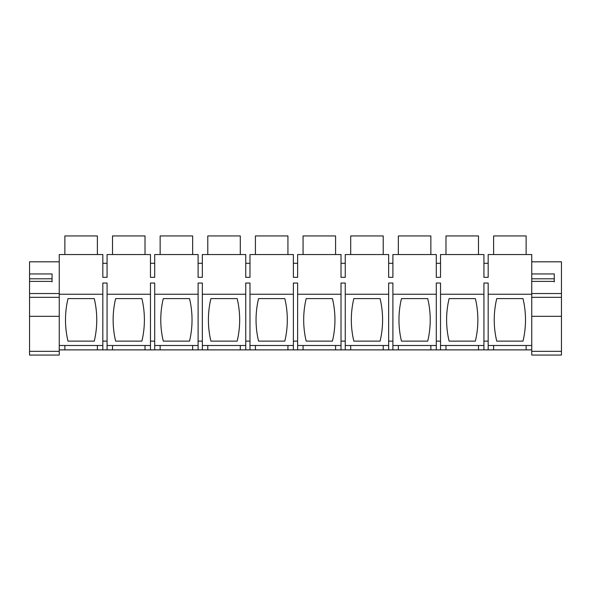 <?xml version="1.0" encoding="UTF-8"?>
<svg xmlns="http://www.w3.org/2000/svg" width="591" height="591" viewBox="0 0 591 591"><rect width="100%" height="100%" fill="white"/><g stroke="black" fill="none" stroke-linecap="round" stroke-linejoin="round"><path stroke-width="0.89" d="M107.067 349.879L107.067 283.037L102.827 283.037L102.827 294.237L59.248 294.237L59.248 349.879L531.752 349.879L531.752 294.237L488.173 294.237L488.173 345.499L531.752 345.499M531.752 281.885L531.752 254.536L488.173 254.536L488.173 277.334L483.933 277.334L483.933 254.536L440.531 254.536L440.531 277.334L436.298 277.334L436.298 254.536L392.897 254.536L392.897 277.334L388.656 277.334L388.656 254.536L345.255 254.536L345.255 277.334L341.022 277.334L341.022 254.536L297.62 254.536L297.62 277.334L293.38 277.334L293.38 254.536L249.978 254.536L249.978 277.334L245.745 277.334L245.745 254.536L202.344 254.536L202.344 277.334L198.103 277.334L198.103 254.536L154.702 254.536L154.702 277.334L150.469 277.334L150.469 254.536L107.067 254.536L107.067 277.334L102.827 277.334L102.827 254.536L59.248 254.536L59.248 297.332L29.55 297.332L29.55 355.058L59.248 355.058L59.248 349.879M59.248 345.499L102.827 345.499L102.827 294.237M94.257 341.125L68.002 341.125A91.59 91.59 0 0 1 68.002 298.61L94.257 298.61A91.59 91.59 0 0 1 94.257 341.125M154.702 349.879L154.702 283.037L150.469 283.037L150.469 349.879M202.344 349.879L202.344 283.037L198.103 283.037L198.103 349.879M249.978 349.879L249.978 283.037L245.745 283.037L245.745 349.879M297.62 349.879L297.62 283.037L293.38 283.037L293.38 349.879M345.255 349.879L345.255 283.037L341.022 283.037L341.022 349.879M392.897 349.879L392.897 283.037L388.656 283.037L388.656 349.879M440.531 349.879L440.531 283.037L436.298 283.037L436.298 349.879M488.173 294.237L488.173 283.037L483.933 283.037L483.933 349.879M478.488 345.499L478.488 349.879M445.983 345.499L445.983 349.879M430.854 345.499L430.854 349.879M398.341 345.499L398.341 349.879M383.212 345.499L383.212 349.879M350.699 345.499L350.699 349.879M335.577 345.499L335.577 349.879M303.065 345.499L303.065 349.879M287.935 345.499L287.935 349.879M255.423 345.499L255.423 349.879M240.301 345.499L240.301 349.879M207.788 345.499L207.788 349.879M192.659 345.499L192.659 349.879M160.146 345.499L160.146 349.879M145.017 345.499L145.017 349.879M112.512 345.499L112.512 349.879M102.827 349.879L102.827 345.499M97.382 345.499L97.382 349.879M64.87 345.499L64.87 349.879M526.13 345.499L526.13 349.879M493.618 345.499L493.618 349.879M488.173 349.879L488.173 345.499M107.067 294.237L150.469 294.237M154.702 294.237L198.103 294.237M202.344 294.237L245.745 294.237M249.978 294.237L293.38 294.237M297.62 294.237L341.022 294.237M345.255 294.237L388.656 294.237M392.897 294.237L436.298 294.237M440.531 294.237L483.933 294.237M97.382 254.536L97.382 235.942L64.87 235.942L64.87 254.536M522.998 341.125L496.743 341.125A91.59 91.59 0 0 1 496.743 298.61L522.998 298.61A91.59 91.59 0 0 1 522.998 341.125M488.173 341.125L483.933 341.125M440.531 345.499L483.933 345.499M475.363 341.125L449.108 341.125A91.59 91.59 0 0 1 449.108 298.61L475.363 298.61A91.59 91.59 0 0 1 475.363 341.125M440.531 341.125L436.298 341.125M392.897 345.499L436.298 345.499M427.721 341.125L401.466 341.125A91.59 91.59 0 0 1 401.466 298.61L427.721 298.61A91.59 91.59 0 0 1 427.721 341.125M392.897 341.125L388.656 341.125M345.255 345.499L388.656 345.499M380.087 341.125L353.832 341.125A91.59 91.59 0 0 1 353.832 298.61L380.087 298.61A91.59 91.59 0 0 1 380.087 341.125M345.255 341.125L341.022 341.125M297.62 345.499L341.022 345.499M332.445 341.125L306.19 341.125A91.59 91.59 0 0 1 306.19 298.61L332.445 298.61A91.59 91.59 0 0 1 332.445 341.125M297.62 341.125L293.38 341.125M249.978 345.499L293.38 345.499M284.81 341.125L258.555 341.125A91.59 91.59 0 0 1 258.555 298.61L284.81 298.61A91.59 91.59 0 0 1 284.81 341.125M249.978 341.125L245.745 341.125M202.344 345.499L245.745 345.499M237.168 341.125L210.913 341.125A91.59 91.59 0 0 1 210.913 298.61L237.168 298.61A91.59 91.59 0 0 1 237.168 341.125M202.344 341.125L198.103 341.125M154.702 345.499L198.103 345.499M189.534 341.125L163.279 341.125A91.59 91.59 0 0 1 163.279 298.61L189.534 298.61A91.59 91.59 0 0 1 189.534 341.125M154.702 341.125L150.469 341.125M107.067 345.499L150.469 345.499M141.892 341.125L115.637 341.125A91.59 91.59 0 0 1 115.637 298.61L141.892 298.61A91.59 91.59 0 0 1 141.892 341.125M107.067 341.125L102.827 341.125M488.173 263.291L483.933 263.291M478.488 254.536L478.488 235.942L445.983 235.942L445.983 254.536M440.531 263.291L436.298 263.291M430.854 254.536L430.854 235.942L398.341 235.942L398.341 254.536M392.897 263.291L388.656 263.291M383.212 254.536L383.212 235.942L350.699 235.942L350.699 254.536M345.255 263.291L341.022 263.291M335.577 254.536L335.577 235.942L303.065 235.942L303.065 254.536M297.62 263.291L293.38 263.291M287.935 254.536L287.935 235.942L255.423 235.942L255.423 254.536M249.978 263.291L245.745 263.291M240.301 254.536L240.301 235.942L207.788 235.942L207.788 254.536M202.344 263.291L198.103 263.291M192.659 254.536L192.659 235.942L160.146 235.942L160.146 254.536M154.702 263.291L150.469 263.291M145.017 254.536L145.017 235.942L112.512 235.942L112.512 254.536M107.067 263.291L102.827 263.291M526.13 254.536L526.13 235.942L493.618 235.942L493.618 254.536M59.248 261.813L29.55 261.813L29.55 273.943L52.06 273.943L52.06 281.397L29.55 281.397L29.55 293.535L59.248 293.535M29.55 297.332L29.55 293.535M29.55 281.885L29.55 273.943M59.248 351.342L29.55 351.342M52.06 281.885L52.06 278.797L29.55 278.797M531.752 261.813L561.45 261.813L561.45 355.058L531.752 355.058L531.752 349.879M561.45 297.332L531.752 297.332L531.752 293.535L561.45 293.535M531.752 273.943L554.262 273.943L554.262 281.397L531.752 281.397L531.752 293.535M561.45 351.342L531.752 351.342M554.262 281.885L554.262 278.797L531.752 278.797M59.248 316.318L29.55 316.318M561.45 316.318L531.752 316.318"/></g></svg>
